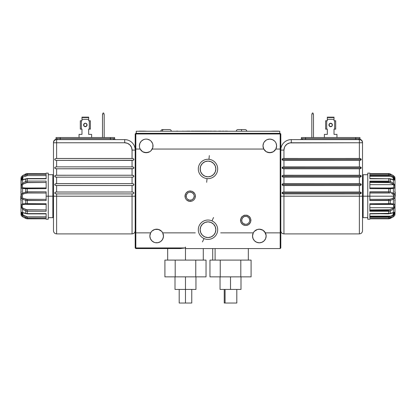<?xml version="1.0" encoding="UTF-8"?>
<svg xmlns="http://www.w3.org/2000/svg" width="416" height="416" viewBox="0 0 416 416"><rect width="100%" height="100%" fill="white"/><g stroke="black" fill="none" stroke-linecap="round" stroke-linejoin="round"><path stroke-width="0.62" d="M266.105 235.331L264.696 231.806L265.923 234.286L266.136 236.21A6.807 6.807 0 0 0 266.141 235.997A6.807 6.807 0 0 1 259.329 242.809A6.807 6.807 0 0 1 252.522 235.997L253.292 232.856L220.714 232.856L253.292 232.856L254.358 231.343L253.292 232.856A6.807 6.807 0 0 1 265.372 232.856L266.136 235.721A6.807 6.807 0 0 1 266.141 235.997L265.621 238.602L264.144 240.812L261.934 242.289L259.329 242.809L256.724 242.289L254.514 240.812L253.042 238.602L252.522 235.997A6.807 6.807 0 0 1 256.844 229.658L257.187 229.533M265.621 238.602L266.136 236.21L265.944 234.38M264.42 231.473L264.95 232.154M266.042 234.848L265.918 234.276L266.042 234.848M215.706 167.419L215.857 168.953A7.857 7.857 0 0 1 208 176.81A7.857 7.857 0 0 1 200.143 168.953L200.741 171.959L202.446 174.507L204.994 176.212L208 176.81L211.006 176.212L213.554 174.507L215.259 171.959L215.857 168.953L215.259 165.948L213.554 163.4L211.006 161.694L208 161.096L204.994 161.694L202.446 163.4L200.741 165.948L200.143 168.953A7.857 7.857 0 0 1 208 161.096A7.857 7.857 0 0 1 215.857 168.953L215.706 170.487M210.07 176.535L209.045 176.743L210.07 176.535M206.123 176.582L205.182 176.285L206.123 176.582M204.615 176.046L203.908 175.661M211.385 176.046L212.191 175.599M162.958 238.602L163.478 235.997L163.348 237.328L162.328 239.782L160.451 241.66L157.997 242.679L155.34 242.679L154.066 242.289L151.856 240.812L150.379 238.602L149.859 235.997L150.628 232.856A6.807 6.807 0 0 1 162.708 232.856L195.286 232.856L162.708 232.856L163.478 235.997A6.807 6.807 0 0 1 156.671 242.809A6.807 6.807 0 0 1 149.859 235.997L149.958 234.848L149.859 235.997A6.807 6.807 0 0 0 149.864 236.21L149.864 235.716A6.807 6.807 0 0 0 149.859 235.997L150.535 233.038L151.7 231.343L150.628 232.856L135.782 232.856L135.782 149.048L135.824 248.57L135.195 247.941L135.195 133.968L135.507 133.65L135.824 133.968L135.824 149.048L140.156 149.048A6.807 6.807 0 0 1 139.386 145.907L139.578 147.524L139.386 145.907A6.807 6.807 0 0 1 146.193 139.1A6.807 6.807 0 0 1 152.235 149.048A6.807 6.807 0 0 1 140.156 149.048L142.662 151.731L146.193 152.719L149.729 151.731L151.164 150.561L152.807 147.524L152.235 149.048L263.765 149.048A6.807 6.807 0 0 1 269.807 139.1A6.807 6.807 0 0 1 275.844 149.048A6.807 6.807 0 0 1 263.765 149.048L266.271 151.731L269.807 152.719L273.338 151.731L275.844 149.048L280.176 149.048L280.176 133.968L135.824 133.968L135.782 149.048M149.958 234.848L150.077 234.286L149.958 234.848M280.218 149.048L280.218 232.856L280.176 133.968L280.493 133.65L280.176 133.338L135.824 133.338L135.507 133.65L135.824 133.338L280.176 133.338L280.493 133.65L280.176 133.968L135.824 133.968L135.507 133.65L135.195 133.968L135.195 247.941L185.349 247.941L180.383 248.57L135.824 248.57L180.383 248.57L185.349 247.941L135.824 247.941L135.824 232.856L150.628 232.856A6.807 6.807 0 0 0 149.859 235.997L149.864 236.153M276.614 145.907L276.099 143.302L275.47 142.126L276.099 143.302L276.614 145.907L275.844 149.048L274.778 150.561M274.622 141.092L272.412 139.615L269.807 139.1L272.412 139.615L274.622 141.092L275.47 142.126M267.202 139.615L266.022 140.244L264.144 142.126L266.022 140.244L267.202 139.615L269.807 139.1M263.13 144.581L262.995 145.907L263.515 143.302L264.144 142.126M153.005 145.907L152.87 144.581L152.807 147.524M151.856 142.126L151.008 141.092L152.485 143.302L152.87 144.581M148.798 139.615L147.524 139.23L149.978 140.244L151.008 141.092M146.193 139.1L147.524 139.23M139.901 143.302L139.386 145.907L139.901 143.302L141.378 141.092L143.588 139.615L144.867 139.23M265.387 232.887L265.46 233.038A6.807 6.807 0 0 0 265.372 232.856L280.218 232.856L280.176 248.57L280.805 247.941L280.805 133.968L280.493 133.65L280.805 133.968L280.805 247.941L280.176 248.57L185.604 248.57L185.349 247.104L185.604 248.57L280.176 248.57L280.176 232.856L265.372 232.856L262.865 230.178L259.329 229.19L257.499 229.44L254.358 231.343M163.285 234.38L163.478 235.997A6.807 6.807 0 0 0 162.708 232.856L161.642 231.343L158.501 229.44L154.835 229.44L152.043 231M184.954 196.191L185.354 198.193L186.488 199.893L188.188 201.032L190.19 201.427L192.197 201.032L193.898 199.893L195.031 198.193L195.432 196.191L195.031 194.184L193.898 192.488L192.197 191.35L190.19 190.954L188.188 191.35L185.838 193.279L185.052 195.166L185.354 198.193L186.488 199.893L189.171 201.328L192.197 201.032L193.898 199.893L195.031 198.193L195.328 195.166L194.548 193.279L192.197 191.35L189.171 191.053L187.283 191.833L185.838 193.279L184.954 196.191M240.474 220.282L240.874 222.29L242.008 223.99L243.708 225.124L245.71 225.524L247.718 225.124L249.418 223.99L250.552 222.29L250.952 220.282L250.068 217.376L247.718 215.446L244.691 215.145L242.008 216.58L240.573 219.263L240.874 222.29L242.804 224.64L245.71 225.524L248.622 224.64L250.552 222.29L250.848 219.263L249.418 216.58L246.735 215.145L243.708 215.446L241.358 217.376L240.474 220.282M140.156 149.048L139.578 147.524M152.235 149.048L263.765 149.048L262.995 145.907M149.989 237.328L150.379 238.602M152.885 241.66L154.066 242.289M157.997 242.679L159.276 242.289M252.715 234.38L252.522 235.997M252.652 237.328L253.042 238.602M255.549 241.66L256.724 242.289M266.136 236.2L266.136 235.716M155.938 229.226L154.341 229.601M158.813 229.533L159.843 229.975L157.03 229.2L154.856 229.434L158.501 229.44M149.864 235.721L149.859 235.997M158.48 229.434L158.111 229.341M151.102 232.076L151.304 231.806M149.895 235.331L149.958 234.842M153.842 229.804L154.856 229.434M271.643 152.464L267.972 152.464M148.028 152.464L144.357 152.464M257.499 229.44L260.062 229.226L263.099 230.329A6.807 6.807 0 0 0 262.163 229.804L262.636 230.048M260.062 229.226L261.206 229.455M264.191 231.234L263.099 230.329M200.294 170.487L200.294 167.419M201.469 164.59L202.446 163.4M213.554 163.4L214.531 164.59M214.531 173.321L213.554 174.507M202.446 174.507L201.469 173.321M256.235 229.934L256.615 229.752L256.235 229.934M264.191 231.228L264.898 232.076M258.965 229.2L257.525 229.434M257.878 229.346L256.844 229.658M266.042 234.842L265.923 234.286L266.042 234.842M265.372 232.856A6.807 6.807 0 0 1 266.141 235.997M200.429 231.806A7.857 7.857 0 0 1 200.143 229.715A7.857 7.857 0 0 0 200.429 231.806L200.626 232.43L200.429 231.806M200.871 233.017L200.626 232.43L200.871 233.017M201.417 234.005L201.141 233.542L201.417 234.005M201.921 234.686L202.145 234.952M200.174 230.381L200.143 229.715L200.174 230.381M200.663 232.528L200.247 230.979M200.346 231.483L200.606 232.372M215.332 226.892L215.857 229.715A7.857 7.857 0 0 1 208 237.567A7.857 7.857 0 0 1 200.143 229.715L200.741 232.721L202.446 235.269L204.994 236.969L208 237.567L211.006 236.969L213.554 235.269L215.259 232.721L215.857 229.715L215.259 226.704L213.554 224.156L211.006 222.456L208 221.858L204.994 222.456L202.446 224.156L200.741 226.704L200.143 229.715A7.857 7.857 0 0 1 208 221.858A7.857 7.857 0 0 1 215.857 229.715L215.831 229.05M215.374 232.43L215.571 231.806L215.374 232.43M214.859 233.542L215.129 233.017L214.859 233.542M214.313 234.39L214.583 234.005L214.313 234.39M213.855 234.952L214.079 234.686M215.753 230.984L215.654 231.483M215.826 229.044L215.389 227.048M214.895 225.945L215.202 226.569L214.895 225.945M214.172 224.853L214.547 225.368L214.172 224.853M213.408 224.016L213.782 224.396L213.408 224.016M212.716 223.428L213.07 223.709M200.174 229.05L200.143 229.715L200.174 229.05M200.346 227.947L200.444 227.552M201.105 225.945L200.798 226.569L201.105 225.945M201.828 224.853L201.453 225.368L201.828 224.853M202.592 224.016L203.284 223.428M194.236 196.191L193.929 197.74L193.05 199.051L191.74 199.924L190.19 200.236L188.646 199.924L187.33 199.051L186.456 197.74L186.15 196.191L186.456 194.641L187.33 193.331L188.646 192.457L190.19 192.145L191.74 192.457L193.05 193.331L193.929 194.641L194.236 196.191L193.929 194.641L192.436 192.826L190.19 192.145L188.646 192.457L187.33 193.331L186.228 195.4L186.456 197.74L187.33 199.051L189.405 200.158L191.74 199.924L193.554 198.437L194.236 196.191M249.756 220.282L249.449 221.832L248.57 223.142L247.26 224.021L245.71 224.328L244.166 224.021L242.856 223.142L241.977 221.832L241.67 220.282L242.351 218.036L244.166 216.549L246.501 216.32L248.57 217.428L249.449 218.738L249.756 220.282L249.075 218.036L247.957 216.923L246.501 216.32L244.925 216.32L243.464 216.923L241.977 218.738L241.748 221.073L242.351 222.529L243.464 223.647L245.71 224.328L247.26 224.021L248.57 223.142L249.449 221.832L249.756 220.282M20.8 196.165L20.8 200.117L20.8 196.165M395.2 196.217L395.2 192.26L395.2 196.217M83.6 124.956L84.11 123.734L85.332 123.23L86.554 123.734L87.058 124.956A1.726 1.726 0 0 1 85.332 126.682A1.726 1.726 0 0 1 83.6 124.956A1.726 1.726 0 0 0 86.554 126.178L84.666 126.552L83.6 124.956L84.666 123.36L85.992 123.36L86.928 124.296L86.554 126.178L86.928 124.296L85.992 123.36L84.666 123.36L83.6 124.956L84.666 126.552L86.554 126.178L86.928 124.296L85.992 123.36L84.666 123.36L83.6 124.956L84.666 126.552L86.554 126.178L84.666 126.552L83.6 124.956A1.726 1.726 0 0 1 85.332 123.23A1.726 1.726 0 0 1 87.058 124.956L86.554 126.178M56.545 139.62L56.628 139.62C54.72 139.807 53.669 140.858 53.482 142.766A3.141 3.141 0 0 1 56.628 139.62L124.717 139.62A10.478 10.478 0 0 1 135.195 150.098A10.478 10.478 0 0 0 124.717 139.62L124.717 142.766L56.628 142.766L124.717 142.766L124.717 139.62L56.628 139.62L56.628 142.766L53.482 142.766L53.482 142.428L53.482 142.766L56.628 142.766L56.628 158.48L56.02 158.512L56.628 158.48L56.628 139.62L55.396 139.537A3.141 3.141 0 0 0 53.482 142.428A3.141 3.141 0 0 1 55.396 139.537L55.708 139.568L55.396 139.537A1.045 1.045 0 0 0 56.035 138.611L60.221 138.611L60.221 139.62L60.221 138.611L114.629 138.611A1.045 1.045 0 0 0 115.674 139.62A1.045 1.045 0 0 1 114.629 138.611L114.587 137.524L56.072 137.524L56.035 138.611A1.045 1.045 0 0 1 55.396 139.537L56.545 139.62A1.045 0.738 90 0 0 57.257 138.627A1.045 0.738 -90 0 1 56.545 139.62L55.708 139.568M54.959 167.284L56.628 166.863L132.054 166.863L133.24 167.003L133.879 167.523L133.879 168.121L133.234 168.641L56.628 168.782L55.442 168.641L54.798 168.121L54.959 167.284L56.628 166.863L56.628 160.404L55.442 160.264L54.74 159.442L54.959 158.902L56.02 158.512L132.662 158.512L132.054 158.48L132.054 150.098L135.195 150.098L132.054 150.098L131.492 147.29L129.901 144.914L127.525 143.322L124.717 142.766A7.332 7.332 0 0 1 132.054 150.098L132.054 158.48L133.718 158.902L133.879 159.739L133.234 160.264L56.628 160.404L56.628 166.863L56.014 166.889M132.662 175.271L132.054 175.245L132.054 168.782L56.628 168.782L56.628 175.245L56.02 175.271L132.054 175.245L133.718 175.666L133.879 176.504L133.234 177.024L132.054 177.164L56.628 177.164L55.442 177.024L54.74 176.202L55.442 175.38L56.628 175.245L132.054 175.245L133.24 175.38L133.936 176.202L133.234 177.024L132.054 177.164L56.628 177.164L56.628 183.622L56.02 183.654L132.054 183.622L132.054 177.164L132.054 183.622L133.24 183.763L133.936 184.584L133.718 185.125L132.657 185.515L56.02 185.515L54.959 185.125L54.798 184.288L54.803 184.881L54.959 184.044L56.628 183.622L132.054 183.622M132.662 192.031L132.054 192.005L132.054 185.546L56.628 185.546L56.628 192.005L56.02 192.031L132.054 192.005L133.24 192.145L133.936 192.967L133.234 193.783L132.054 193.924L56.628 193.924L55.442 193.783L54.74 192.962L55.442 192.145L56.628 192.005L132.054 192.005L133.24 192.145L133.936 192.967L133.234 193.783L132.054 193.924L56.628 193.924L56.628 196.191L132.054 196.191L132.054 193.924L132.054 196.191L135.195 196.191L132.054 196.191L132.054 233.901L132.054 196.191L56.628 196.191L56.628 233.901L56.628 196.191L53.482 196.191L53.482 230.76C53.674 232.669 54.72 233.714 56.628 233.901L132.054 233.901L132.054 196.191M114.14 139.62A1.045 0.738 90 0 1 113.402 138.627A1.045 0.738 -90 0 0 114.14 139.62M102.97 113.199L102.508 115.112L102.508 137.524L102.508 115.112A4.191 4.191 0 0 1 102.903 113.339L102.97 113.199A0.421 0.421 0 0 1 103.73 113.199L103.73 113.199M103.792 113.339A4.191 4.191 0 0 1 104.187 115.112L104.187 137.524L104.187 115.112L103.792 113.339M103.121 113.022L103.574 113.022M88.681 134.384L88.681 129.147L88.681 134.384L91.614 134.384L88.681 134.384L88.681 129.147L90.36 129.147L90.36 120.765L88.681 120.765L89.31 120.765L89.31 129.147L89.31 120.765L90.36 120.765L90.36 129.147M91.614 137.524L91.614 134.384L91.614 137.524M113.469 138.627L114.629 138.611L114.587 137.524L110.401 137.524L110.438 139.62L110.401 137.524L60.258 137.524L60.221 138.611L60.258 137.524L56.072 137.524L56.035 138.611L113.402 138.627M56.628 166.863L132.054 166.863L132.054 160.404L56.628 160.404L55.442 160.264L54.74 159.442L54.959 159.983M24.471 176.649L27.3 175.599L27.3 173.56L46.15 173.56L46.15 173.144L46.15 173.56L27.3 173.56L27.3 174.413L46.15 174.413L46.15 178.766L27.3 178.766L27.3 181.106L46.15 181.106L46.15 188.646L27.3 188.646L27.3 191.838L46.15 191.838L46.15 196.191L53.482 196.191L53.482 142.766L53.482 196.191L56.628 196.191L56.628 193.924L54.959 193.502M54.798 168.121L54.74 167.82L54.798 168.121M56.628 175.245L56.628 168.782L54.959 168.36M54.959 175.666L56.02 175.271M54.798 176.498L54.74 176.202L54.798 176.498M56.628 183.622L56.628 177.164L54.959 176.743M54.798 184.288L56.02 183.654M54.959 185.125L56.628 185.546L56.628 192.005M54.798 192.665L56.02 192.031M56.628 158.48L132.054 158.48M54.959 158.902L56.02 158.512M132.662 183.654L133.718 184.044L133.936 184.584L133.234 185.406L132.054 185.546L132.054 192.005M132.662 166.889L133.718 167.284L133.936 167.825L133.234 168.641L132.054 168.782L132.054 175.245M132.662 158.512L133.718 158.902L133.936 159.442L133.234 160.264L132.054 160.404L132.054 166.863M56.628 196.191L56.628 233.901M133.879 193.263L133.718 192.426M132.657 193.898L132.054 193.924M56.014 193.898L56.628 193.924M133.879 184.881L133.718 184.044M132.657 185.515L132.054 185.546M56.014 185.515L56.628 185.546M133.879 176.498L133.718 175.666M132.054 177.164L132.657 177.133M56.02 177.133L56.628 177.164M133.718 168.36L133.718 167.284M132.054 168.782L132.657 168.756M56.02 168.756L56.628 168.782M133.718 159.983L133.718 158.902M132.054 160.404L132.657 160.373M56.02 160.373L56.628 160.404M54.798 175.906L54.74 176.202L54.798 175.906M54.798 167.523L54.74 167.825L54.798 167.523M54.798 159.146L54.74 159.442L54.798 159.146M133.879 168.121L133.936 167.825L133.879 168.121M133.879 159.739L133.936 159.442L133.879 159.739M79.045 134.384L79.045 137.524L79.045 134.384L81.978 134.384L79.045 134.384M81.978 134.384L81.978 129.147L81.978 134.384L81.978 129.147L81.349 129.147L81.349 120.765L80.304 120.765L80.304 129.147L81.349 129.147L81.349 120.765L80.304 120.765L80.304 129.147M81.978 120.765L81.349 120.765L81.978 120.765L81.978 119.304L81.978 120.765M81.978 117.39L88.681 117.146L88.681 117.53L81.978 117.53L81.978 119.304L88.681 119.304L88.681 117.53L81.978 117.53L81.978 119.304L88.681 119.304L88.681 120.765L88.681 117.39L81.978 117.39M328.942 124.956A1.726 1.726 0 0 0 331.89 126.178L332.4 124.956A1.726 1.726 0 0 1 330.668 126.682A1.726 1.726 0 0 1 328.942 124.956L330.008 126.552L331.89 126.178L330.008 126.552L328.942 124.956A1.726 1.726 0 0 1 330.668 123.23A1.726 1.726 0 0 1 332.4 124.956L331.334 123.36L330.008 123.36L329.072 124.296L328.942 124.956L329.446 123.734L331.334 123.36L332.4 124.956L331.89 126.178L330.008 126.552L329.072 125.616L329.446 123.734L331.334 123.36L332.4 124.956L331.89 126.178L332.4 124.956L331.334 123.36L329.446 123.734L329.072 125.616L330.008 126.552L331.89 126.178M359.965 138.611A1.045 1.045 0 0 0 360.604 139.537L359.455 139.62A1.045 0.738 90 0 1 358.743 138.627L359.965 138.611L359.928 137.524L355.742 137.524L355.779 139.62L355.779 138.611L358.743 138.627A1.045 0.738 -90 0 0 359.455 139.62L360.604 139.537A1.045 1.045 0 0 1 359.965 138.611L355.779 138.611L355.742 137.524L301.413 137.524L301.371 138.611L305.562 138.611L305.562 139.62L305.562 138.611L355.779 138.611L305.562 138.611L305.599 137.524L305.562 138.611L302.598 138.627A1.045 0.738 -90 0 1 301.86 139.62A1.045 0.738 90 0 0 302.598 138.627L301.371 138.611A1.045 1.045 0 0 1 300.326 139.62A1.045 1.045 0 0 0 301.371 138.611L301.413 137.524L359.928 137.524L359.965 138.611M359.372 196.191L359.372 193.924L359.372 196.191L283.946 196.191L283.946 233.901L283.946 196.191L359.372 196.191L359.372 233.901L359.372 196.191L362.518 196.191L359.372 196.191L359.372 233.901C361.28 233.714 362.326 232.669 362.518 230.76L362.518 142.766L291.283 142.766L291.283 139.62A10.478 10.478 0 0 0 280.805 150.098A10.478 10.478 0 0 1 291.283 139.62L291.283 142.766A7.332 7.332 0 0 0 283.946 150.098L280.805 150.098L283.946 150.098L283.946 158.48L359.98 158.512L359.372 158.48L359.372 142.766L289.853 142.906L287.206 143.998L285.184 146.021L284.508 147.29L283.946 150.098L283.946 158.48L283.338 158.512L359.372 158.48L360.558 158.621L361.26 159.442L282.064 159.442L282.76 158.621L283.889 158.48M359.986 160.373L361.202 159.739L360.558 160.264L359.372 160.404L283.343 160.373L283.946 160.404L283.946 166.863L283.338 166.889L359.372 166.863L360.558 167.003L361.26 167.825L282.064 167.825L282.76 167.003L283.889 166.863M359.986 168.756L361.202 168.121L360.558 168.641L359.372 168.782L283.946 168.782L283.946 175.245L359.98 175.271L359.372 175.245L359.372 168.782L283.343 168.756L283.946 168.782L283.946 175.245L283.338 175.271L359.372 175.245L360.558 175.38L361.26 176.202L282.064 176.202L282.76 175.38L283.889 175.245M359.434 177.164L360.558 177.024L361.26 176.202L360.558 177.024L359.372 177.164L283.946 177.164L283.946 183.622L359.98 183.654L359.372 183.622L359.372 177.164L283.343 177.133L283.946 177.164L283.946 183.622L283.338 183.654L359.372 183.622L360.558 183.763L361.26 184.584L282.064 184.584L282.76 183.763L283.889 183.622M359.434 185.541L360.558 185.406L361.202 184.881L360.558 185.406L359.372 185.546L283.946 185.546L283.946 192.005L359.98 192.031L359.372 192.005L359.372 185.546L283.343 185.515L283.946 185.546L283.946 192.005L283.338 192.031L359.372 192.005L360.558 192.145L361.26 192.967L282.064 192.967L282.76 192.145L283.889 192.005M362.518 196.191L363.142 196.191L363.142 174.715L363.142 196.191L362.518 196.191L362.518 142.766C362.331 140.858 361.28 139.807 359.372 139.62L359.372 142.766L359.414 139.62M313.097 113.339A4.191 4.191 0 0 1 313.492 115.112L313.492 137.524L313.492 115.112L313.097 113.339M312.27 113.199L312.27 113.199A0.421 0.421 0 0 1 313.03 113.199L313.03 113.199M311.813 115.112A4.191 4.191 0 0 1 312.208 113.339L311.813 115.112L311.813 137.524L311.813 115.112M312.426 113.022L312.879 113.022M282.766 168.641L282.121 168.121L283.343 168.756L282.766 168.641M283.338 166.889L282.282 167.284L282.121 168.121M359.98 166.889L361.197 167.523M361.202 168.121L361.26 167.82L361.197 168.121L361.26 167.82L361.197 168.121L361.26 167.82L282.064 167.825L282.121 167.523M359.372 175.245L359.434 168.782M282.766 177.024L282.064 176.202L282.282 176.743L282.064 176.202L282.282 176.743L283.343 177.133L282.766 177.024M282.121 175.906L282.121 176.504M282.282 175.666L283.338 175.271M359.98 175.271L361.041 175.661M282.064 176.202L361.26 176.202L361.197 175.906L361.202 176.498M359.98 177.133L359.372 177.164L359.372 183.622M282.76 185.406L282.121 184.881M282.064 184.584L282.282 184.044L282.064 184.584L361.26 184.584L361.041 184.044L359.98 183.654M282.282 184.044L283.338 183.654M361.202 184.881L361.197 184.283M282.76 193.783L282.064 192.967L282.121 193.263L282.064 192.967L282.121 193.263L282.064 192.967L361.26 192.967L361.041 192.426L359.98 192.031M282.121 192.665L282.064 192.967L282.121 192.665M282.282 192.426L283.338 192.031M361.202 193.263L361.197 192.665M359.98 193.898L361.041 193.502L359.434 193.924M359.372 158.48L359.372 142.766L362.518 142.714M362.518 142.662L362.518 142.428A3.141 3.141 0 0 0 360.604 139.537L291.283 139.62L359.372 139.62A3.141 3.141 0 0 1 362.518 142.766L362.518 142.428A3.141 3.141 0 0 0 360.604 139.537A3.141 3.141 0 0 1 362.518 142.428M359.372 192.005L359.372 185.546L359.98 185.515M359.98 158.512L361.197 159.146M361.202 159.739L361.26 159.442L361.202 159.739M282.766 160.264L282.121 159.739L283.343 160.373L282.766 160.264M361.26 159.442L282.064 159.442L282.282 158.902L282.121 159.739M282.282 158.902L283.338 158.512M359.372 166.863L283.946 166.863L283.946 160.404L359.372 160.404L359.372 166.863L359.434 160.404M283.946 196.191L283.946 193.924L359.372 193.924L283.343 193.898L283.946 193.924L283.946 196.191L280.805 196.191L283.946 196.191L283.946 233.901C282.043 233.714 280.992 232.669 280.805 230.76M283.946 193.924L282.282 193.502M283.946 185.546L282.282 185.12M283.946 168.782L283.343 168.756M283.946 177.164L283.343 177.133M283.343 185.515L282.766 185.406M283.343 193.898L282.766 193.783M283.946 160.404L283.343 160.373M335.696 129.147L335.696 120.765L334.651 120.765L334.651 129.147L335.696 129.147L335.696 120.765L334.651 120.765L334.651 129.147L334.022 129.147L334.022 134.384L334.022 129.147L334.022 134.384L336.955 134.384L334.022 134.384M324.386 134.384L324.386 137.524L324.386 134.384L327.319 134.384L324.386 134.384M327.319 134.384L327.319 129.147L327.319 134.384L327.319 129.147L326.69 129.147L326.69 120.765L325.64 120.765L325.64 129.147L326.69 129.147L326.69 120.765L325.64 120.765L325.64 129.147M327.319 120.765L326.69 120.765L327.319 120.765L327.319 119.304L334.022 119.304L334.022 117.53L327.319 117.53L327.319 120.765M334.022 117.39L327.319 117.146L334.022 117.39L327.319 117.53L327.319 119.304L334.022 119.304L334.022 117.166L327.319 117.146L327.319 117.53L334.022 117.39M334.022 120.765L334.022 119.304L334.022 120.765L334.651 120.765L334.022 120.765M336.955 134.384L336.955 137.524L336.955 134.384M390.239 173.93L388.7 173.54L390.27 173.961L388.7 173.56L369.85 173.54L388.7 173.56L388.7 175.599L369.85 175.599L388.7 175.599L369.85 175.406L388.7 175.406L388.7 173.56L369.85 173.56L369.85 173.144L367.754 173.144L367.754 196.191L369.85 196.191L369.85 191.838L388.7 191.838L388.7 188.646L369.85 188.646L369.85 181.106L388.7 181.106L388.7 178.766L369.85 178.766L369.85 174.413L388.7 174.413L390.27 174.829L389.75 175.817L390.66 176.233L369.85 176.233L390.66 176.233L392.896 177.356L393.51 179.582L393.869 179.135L393.702 178.261L392.896 177.356L393.422 176.862L394.592 178.36L394.04 177.424M394.727 180.196L393.422 179.847L393.422 183.31L394.592 184.839L394.878 186.722L394.592 188.011L393.422 188.474L393.422 193.211L394.592 194.36L394.992 196.191L394.992 178.105L394.992 196.191L394.992 178.105L394.592 176.66M393.422 176.868L394.592 178.36L394.815 180.138M393.11 175.432L393.364 175.557A1.045 0.489 116.5 0 1 393.422 175.599A1.045 0.489 -63.5 0 0 393.359 175.557L394.862 177.216L393.422 175.599L393.422 176.862L392.896 177.356L391.529 176.649M393.692 212.82L393.702 214.115L392.896 215.025L393.422 215.514L390.27 217.552L388.7 217.968L369.85 217.968L388.7 217.968L388.7 216.975L369.85 216.975L388.7 216.975L388.7 217.968L390.27 217.552L389.75 216.564L369.85 216.778L388.7 216.975L389.75 216.564L390.27 217.552L393.422 215.514L394.586 212.191L393.422 212.534L393.422 209.071C395.439 206.331 395.439 204.61 393.422 203.908L393.422 199.17C394.488 198.635 394.971 197.642 394.878 196.191C394.976 194.745 394.493 193.752 393.422 193.211L393.422 188.474C395.439 187.767 395.439 186.046 393.422 183.31L390.27 181.418L388.7 181.106L369.85 181.106L369.85 184.668L393.51 184.668L369.85 184.668L369.85 188.646L390.27 188.734A1.045 0.53 -85.8 0 0 389.828 187.99A1.045 0.53 -85.8 0 0 389.75 187.996A1.045 0.53 94.2 0 1 389.828 187.99A1.045 0.53 94.2 0 1 390.27 188.734L393.422 188.474A1.045 0.603 -104.5 0 0 392.896 187.824L390.577 188.022M390.66 216.148L369.85 216.148L390.66 216.148L389.75 216.564L392.896 215.025L390.66 216.148M369.85 211.276L388.7 211.276L388.7 210.59L369.85 210.59L388.7 210.59L388.7 211.276L390.27 210.964A1.045 0.322 -115.2 0 0 389.75 209.737L369.85 209.908L388.7 209.908L388.7 210.59L388.7 209.908L389.75 209.737A1.045 0.322 64.8 0 1 390.27 210.964L393.422 209.071L392.896 208.317L389.75 209.737L392.896 208.317L393.422 209.071L390.27 210.964L390.27 213.33L393.422 212.534L390.27 213.33L390.27 210.964L388.7 211.276L388.7 213.611L390.27 213.33L369.85 213.611L388.7 213.871L388.7 211.276L369.85 211.276L369.85 207.714L393.51 207.714L369.85 207.714L369.85 203.736L393.422 203.908L390.27 203.648L390.27 200.413A1.045 0.489 -102.9 0 0 389.75 199.28L369.85 199.358L388.7 199.358L388.7 200.346L369.85 200.346L388.7 200.543L388.7 199.358L389.75 199.28A1.045 0.489 77.1 0 1 390.27 200.413L393.422 199.17A1.045 0.416 -120.4 0 0 392.896 198.364L389.75 199.28L392.896 198.364A1.045 0.416 59.6 0 1 393.422 199.17L390.27 200.413L390.27 203.648L369.85 203.736L369.85 211.276M393.635 204.942L393.682 207.345L392.896 208.317L393.51 207.714C394.228 206.107 394.02 205.052 392.896 204.558A1.045 0.603 -75.5 0 0 393.422 203.908A1.045 0.603 104.5 0 1 392.896 204.558L390.66 204.36L392.896 204.558M390.577 204.36L389.891 204.381M393.39 187.652L392.896 187.824A1.045 0.603 75.5 0 1 393.422 188.474L388.7 188.646L388.7 187.938L388.7 193.024L369.85 193.024L388.7 193.024L388.7 192.036L369.85 192.036L388.7 191.838L390.27 191.968L393.422 193.211L390.27 191.968L390.27 188.734L390.27 191.968L369.85 191.838L369.85 196.191L393.869 196.191L367.754 196.191L367.754 219.237L369.85 219.237L369.85 218.821L388.7 218.821L393.422 216.783L393.422 215.514L392.896 215.025L393.51 212.8L393.042 212.862A1.045 0.629 -97.9 0 0 393.422 212.534A1.045 0.629 82.1 0 1 393.042 212.857A1.045 0.629 82.1 0 1 392.896 212.852A1.045 0.629 -97.9 0 0 393.042 212.857L393.51 212.8M369.85 200.543L390.27 200.413L388.7 200.543L388.7 204.438L388.7 200.543L369.85 200.543L369.85 196.191L369.85 200.543M393.702 194.901L393.702 197.486L392.896 198.364L393.869 196.191L392.896 194.017L393.702 194.901M391.342 193.461L392.896 194.017A1.045 0.416 -59.6 0 0 393.422 193.211A1.045 0.416 120.4 0 1 392.896 194.017L391.342 193.461M389.381 193.055L389.75 193.102A1.045 0.489 -77.1 0 0 390.27 191.968A1.045 0.489 102.9 0 1 389.75 193.102L389.381 193.055M393.51 184.668L392.896 184.064L393.422 183.31L392.896 184.064L389.75 182.645A1.045 0.322 -64.8 0 0 390.27 181.418A1.045 0.322 115.2 0 1 389.75 182.645L369.85 182.473L388.7 182.473L388.7 181.792L369.85 181.792L388.7 181.792L388.7 181.106L388.7 182.473L391.342 183.279L393.51 184.668C394.228 186.28 394.02 187.33 392.896 187.824L389.891 188.001M394.586 180.19L393.422 176.862L390.27 174.829L389.75 175.817L388.7 175.599L392.896 177.356M392.896 179.53A1.045 0.629 97.9 0 1 393.042 179.52A1.045 0.629 97.9 0 1 393.422 179.847A1.045 0.629 -82.1 0 0 393.042 179.52A1.045 0.629 -82.1 0 0 392.896 179.53M393.042 179.52L390.099 178.755A1.045 0.426 109.6 0 1 390.27 179.052L393.422 179.847L390.27 179.052A1.045 0.426 -70.4 0 0 390.099 178.755L388.7 178.766L390.27 179.052L390.27 181.418L393.422 183.31L393.422 179.847M392.902 176.498L390.27 174.829L390.27 173.961L390.27 174.829L388.7 174.413L369.85 174.413L369.85 178.766L388.7 178.766L369.85 178.511M389.516 181.184L390.27 181.418L390.27 179.052L388.7 178.511M393.843 186.815L393.682 187.366M393.635 184.917L393.858 186.628M369.85 204.438L388.7 204.422M389.75 204.386A1.045 0.53 -94.2 0 0 389.828 204.391A1.045 0.53 -94.2 0 0 390.27 203.648A1.045 0.53 85.8 0 1 389.828 204.391A1.045 0.53 85.8 0 1 389.75 204.386M369.85 217.968L369.85 213.611L369.85 217.968M369.85 213.871L390.099 213.626A1.045 0.426 -109.6 0 0 390.27 213.33A1.045 0.426 70.4 0 1 390.099 213.626L393.042 212.862M390.27 217.552L390.27 218.421L390.27 217.552M388.7 217.968L388.7 218.821L369.85 218.842L388.7 218.842L390.27 218.421L388.7 218.821L388.7 217.968M390.213 218.452L389.501 218.738M390.27 218.421L393.364 216.824A1.045 0.489 -116.5 0 0 393.422 216.783L390.27 218.421M394.779 215.384L393.364 216.824L394.831 215.244M394.867 212.399L394.592 214.022L393.422 215.514L393.422 216.783C395.439 214.755 395.439 214.755 393.422 216.783A1.045 0.489 63.5 0 1 393.359 216.824L392.61 217.204M393.869 213.247L393.702 212.826M392.886 215.03L391.529 215.732M369.85 173.56L369.85 173.144M393.422 175.599C395.439 177.627 395.439 177.627 393.422 175.599L390.27 173.961L393.422 175.599L393.422 176.862M393.364 175.557L390.213 173.93M394.878 215.119L394.992 196.191L394.992 214.276L394.992 196.191L394.592 198.026L393.422 199.17L393.422 203.908L394.592 204.37L394.878 205.65L394.592 207.548L393.422 209.071L393.422 212.534L394.815 212.238L394.592 214.027M393.422 216.783L394.815 215.285M394.389 214.448L394.581 214.048M388.7 178.766L388.7 181.106L390.27 181.418M369.85 219.237L369.85 218.821M363.142 196.191L367.754 196.191L363.142 196.191L363.142 217.667L363.142 196.191M46.15 219.237L46.15 218.821L27.3 218.821L25.73 218.421L27.3 218.842L46.15 218.821L46.15 219.237L48.246 219.237L48.246 173.144L46.15 173.144M21.226 176.998L21.008 196.191L21.008 178.105L21.008 196.191L21.408 194.355L22.578 193.211L22.578 188.474L21.408 188.011L21.122 186.732L21.408 184.834L22.578 183.31L22.578 179.847L21.273 180.196L21.122 179.8L21.408 178.355L22.578 176.862L22.578 175.599L21.185 177.096M21.611 177.934L21.419 178.334M25.761 218.452L27.3 218.821L27.3 216.778L46.15 216.778L27.3 216.778L24.211 215.602M27.3 218.821L27.3 217.968L46.15 217.968L46.15 213.611L27.3 213.611L46.15 213.611L46.15 217.968L27.3 217.968L25.73 217.552L25.73 218.421L22.578 216.783A1.045 0.489 116.5 0 0 22.641 216.824A1.045 0.489 -63.5 0 1 22.578 216.783L25.73 218.421L25.73 217.552L27.3 217.968L27.3 216.778L23.104 215.025L22.298 214.115L22.334 212.815M25.423 188.022L23.104 187.824L22.298 187.33L22.298 185.094L23.104 184.064L27.3 182.473L27.3 181.106L25.73 181.418L25.73 179.052L21.408 180.19M21.138 180.003L21.408 178.355M22.131 179.135L22.48 179.582L22.131 179.135L22.298 178.261L23.104 177.356L22.578 176.862L21.414 180.19M24.783 176.498L27.3 175.599L46.15 175.599L27.3 175.599L27.3 174.413L25.73 174.829L26.25 175.817L25.73 174.829L22.578 176.862L23.104 177.356L22.49 179.582L22.958 179.52A1.045 0.629 82.1 0 0 22.578 179.847L22.578 183.31C20.561 186.051 20.561 187.772 22.578 188.474L22.578 193.211C21.512 193.747 21.029 194.74 21.122 196.191C21.024 197.631 21.507 198.63 22.578 199.17L22.578 203.908C20.561 204.61 20.561 206.331 22.578 209.071L22.578 212.534A1.045 0.629 97.9 0 0 22.958 212.857A1.045 0.629 -82.1 0 1 22.578 212.534L25.73 213.33A1.045 0.426 109.6 0 0 25.901 213.626A1.045 0.426 -70.4 0 1 25.73 213.33L22.578 212.534L22.578 209.071L25.73 210.964L22.578 209.071L23.104 208.317L22.298 207.282L22.131 206.04L22.298 205.046L23.104 204.558L25.423 204.36M26.484 211.198L25.73 210.964L25.73 213.33L25.73 210.964L27.3 211.276L25.73 210.964A1.045 0.322 -64.8 0 1 26.25 209.737L23.104 208.317L22.578 209.071L21.408 207.542L21.273 204.604L22.578 203.908A1.045 0.603 75.5 0 0 23.104 204.558A1.045 0.603 -104.5 0 1 22.578 203.908L25.73 203.648A1.045 0.53 94.2 0 0 26.172 204.391A1.045 0.53 94.2 0 0 26.25 204.386A1.045 0.53 -85.8 0 1 26.172 204.391A1.045 0.53 -85.8 0 1 25.73 203.648L22.578 203.908L22.578 199.17L25.73 200.413L22.578 199.17A1.045 0.416 -59.6 0 1 23.104 198.364L22.298 197.48L22.298 194.896L23.104 194.017L24.658 193.461L27.3 193.024L46.15 193.024L27.3 193.024L27.3 191.838L25.73 191.968A1.045 0.489 77.1 0 0 26.25 193.102L27.3 193.024L27.3 188.646L22.578 188.474L25.73 188.734L25.73 191.968L22.578 193.211A1.045 0.416 59.6 0 0 23.104 194.017A1.045 0.416 -120.4 0 1 22.578 193.211L25.73 191.968L25.73 188.734L46.15 188.646L46.15 181.106L27.3 181.106L27.3 182.473L46.15 182.473L26.25 182.645A1.045 0.322 -115.2 0 1 25.73 181.418A1.045 0.322 64.8 0 0 26.25 182.645L23.104 184.064L22.578 183.31L23.104 184.064C21.715 185.827 21.715 187.08 23.104 187.824A1.045 0.603 104.5 0 0 22.578 188.474A1.045 0.603 -75.5 0 1 23.104 187.824L26.109 188.001M23.634 209.81L24.123 210.111M21.414 212.191L22.578 215.514L23.104 215.025L22.578 215.514L25.73 217.552L26.25 216.564L25.73 217.552L22.578 215.514L21.408 214.022L21.96 214.958M22.49 212.8L22.958 212.862A1.045 0.629 97.9 0 0 23.104 212.852A1.045 0.629 -82.1 0 1 22.958 212.857L22.49 212.8L23.104 215.025L24.778 215.883M23.436 217.23L25.787 218.452M21.414 215.727L22.578 216.783L22.578 215.514L22.578 216.783M27.3 213.611L27.3 211.276L27.3 213.611L25.73 213.33L27.3 213.871L46.15 213.892M25.386 204.36L23.104 204.558C21.715 205.296 21.715 206.549 23.104 208.317L27.3 209.908L27.3 211.276L27.3 209.908L46.15 209.908L26.25 209.737A1.045 0.322 115.2 0 0 25.73 210.964M53.482 196.191L52.858 196.191L52.858 174.715L52.858 196.191L46.15 196.191L46.15 191.838L25.73 191.968A1.045 0.489 -102.9 0 0 26.25 193.102L23.104 194.017C21.715 195.463 21.715 196.914 23.104 198.364L26.25 199.28A1.045 0.489 102.9 0 0 25.73 200.413A1.045 0.489 -77.1 0 1 26.25 199.28L46.15 199.358L27.3 199.358L27.3 203.736L46.15 203.736L25.73 203.648L25.73 200.413L25.73 203.648L27.3 203.736L27.3 204.438L27.3 200.543L25.73 200.413L46.15 200.543L27.3 200.543L27.3 199.358L23.104 198.364A1.045 0.416 120.4 0 0 22.578 199.17L21.408 198.021L21.008 196.191L21.008 214.276L21.408 215.727M46.15 203.736L46.15 211.276L27.3 211.276L46.15 211.276L46.15 203.736M46.15 204.438L26.109 204.381M46.15 196.191L46.15 200.543L46.15 196.191M27.3 187.959L27.3 188.646L27.3 187.959M26.25 187.996A1.045 0.53 85.8 0 0 26.172 187.99A1.045 0.53 85.8 0 0 25.73 188.734A1.045 0.53 -94.2 0 1 26.172 187.99A1.045 0.53 -94.2 0 1 26.25 187.996M25.73 181.418L22.578 183.31L25.73 181.418L27.3 181.106L27.3 178.766L25.73 179.052L25.73 181.418M46.15 178.511L27.3 178.511L22.958 179.52A1.045 0.629 -97.9 0 1 23.104 179.53A1.045 0.629 82.1 0 0 22.958 179.52A1.045 0.629 -97.9 0 0 22.578 179.847L25.73 179.052A1.045 0.426 -109.6 0 1 25.901 178.755A1.045 0.426 70.4 0 0 25.73 179.052L27.3 178.511L46.15 178.766L46.15 174.413L27.3 174.413L25.73 174.829L25.73 173.961L22.578 175.599L22.578 176.862L25.73 174.829L25.73 173.961L27.3 173.56L25.75 173.935L22.578 175.599C20.561 177.627 20.561 177.627 22.578 175.599A1.045 0.489 -116.5 0 1 22.641 175.557A1.045 0.489 63.5 0 0 22.578 175.599M25.984 173.836L27.3 173.54L46.15 173.56M22.703 175.536A1.045 0.489 63.5 0 0 22.641 175.557L21.169 177.138M23.936 174.897L23.374 175.183M21.008 196.191L21.008 214.276L21.008 196.191M22.578 212.534L21.273 212.186M22.578 215.514L21.408 214.022L21.185 212.243M52.858 196.191L52.858 217.667L52.858 196.191M189.472 131.139L183.206 131.243M208.946 131.139L208.499 131.139M182.65 131.243L185.754 131.243M182.65 131.139L183.206 131.139M219.747 131.139L221.021 131.139M221.27 131.243L219.591 131.139M208.551 131.243L208.837 131.139M204.521 131.139L205.572 131.139M206.3 131.243L205.384 131.139L206.497 131.139M205.083 131.139L204.708 131.139M204.053 131.243L202.363 131.139L204.001 131.139M205.811 131.139L205.457 131.243M202.634 131.139L203.065 131.243M224 131.139L222.362 131.139M207.256 131.139L206.362 131.139L207.256 131.243M211.432 131.243L211.744 131.243M211.432 131.139L211.744 131.139M200.455 131.243L200.174 131.243M177.736 131.139L176.488 131.139L177.736 131.243M277.753 131.243L278.6 131.243M277.623 131.139L274.591 131.139L277.581 131.243M279.76 133.338L279.76 131.243L279.76 133.338M136.24 133.338L136.24 131.243L279.76 131.243L136.24 131.243L136.24 133.338M145.928 131.243L145.59 131.243M144.799 131.243L140.457 131.243M139.381 131.243L140.457 131.139L139.381 131.139M145.59 131.139L145.928 131.139M140.457 131.139L144.799 131.139M273.078 131.243L274.456 131.139M270.41 131.243L273.203 131.139M274.352 131.139L273.078 131.139M278.6 131.139L277.753 131.139M274.591 131.243L274.243 131.243M274.591 131.139L274.326 131.139M207.828 131.139L208.338 131.139L207.828 131.139M218.483 131.243L219.071 131.139M220.293 131.139L218.686 131.139L220.293 131.139M219.492 131.243L220.007 131.139L219.3 131.139M194.714 131.139L200.574 131.139L194.714 131.243M216.705 131.243L215.686 131.243M217.006 131.243L215.301 131.139M187.169 131.139L187.543 131.139M188.646 131.243L186.519 131.243M209.867 131.243L211.276 131.139L209.867 131.139M212.805 131.139L211.978 131.243M214.224 131.139L213.59 131.139M213.361 131.243L214.422 131.243M198.307 131.139L198.593 131.139L198.307 131.139M194.173 131.243L192.218 131.139M192.067 131.139L191.76 131.243M191.303 131.139L192.234 131.139M210.153 131.139L209.638 131.139L210.153 131.139M188.157 131.139L189.842 131.139L188.157 131.139M227.131 131.139L225.207 131.139L227.131 131.139M195.697 131.139L197.278 131.139L195.697 131.139M197.844 131.139L197.558 131.139L197.844 131.139M214.526 131.139L215.15 131.139M215.628 131.139L214.422 131.139M200.72 131.139L201.427 131.139M201.261 131.139L201.599 131.139L201.261 131.139M201.854 131.139L202.134 131.139L201.854 131.139M204.464 131.139L204.75 131.139L204.464 131.139M219.908 131.139L220.173 131.139M203.715 131.139L202.602 131.139L203.715 131.139M225.794 131.139L227.417 131.139L225.794 131.139M192.176 131.139L194.173 131.139M245.086 129.563L241.524 129.563L241.524 131.243L241.524 129.563L237.962 129.563L245.086 129.563C246.1 129.667 246.657 130.224 246.761 131.243M169.624 129.563L163.561 129.563A1.674 1.196 90 0 0 162.365 131.243A1.674 1.196 -90 0 1 163.561 129.563L162.568 129.563M169.582 129.563L162.599 129.563M191.76 303.04L179.192 303.04L185.474 303.04L185.474 289.422L175.001 289.422L175.001 276.853L175.001 289.422L185.474 289.422L185.474 276.853L185.474 303.04L191.76 303.04L191.76 289.422M200.897 260.094L195.759 260.094L195.759 276.853L206.04 276.853L206.04 260.094L185.474 260.094L185.474 247.104L185.474 260.094L175.193 260.094L175.193 276.853L195.759 276.853L195.759 260.094L164.913 260.094L164.913 276.853L164.913 260.094M195.952 276.853L195.952 289.422L185.474 289.422L195.952 289.422L195.952 276.853M206.04 260.094L206.04 276.853L164.913 276.853L175.193 276.853L175.193 260.094L170.05 260.094M236.756 303.04L224.25 303.04L225.077 303.04L225.077 289.422L225.077 303.04L236.808 303.04L236.808 289.422M251.087 260.094L251.087 276.853L251.087 260.094L240.807 260.094L240.807 276.853L220.241 276.853L240.807 276.853L240.807 260.094L220.241 260.094L220.241 276.853L209.96 276.853L220.241 276.853L220.241 260.094L215.098 260.094L215.098 248.57L215.098 260.094L209.96 260.094L209.96 276.853L209.96 260.094M220.048 276.853L220.048 289.422L220.048 276.853M230.521 276.853L230.521 289.422L220.048 289.422L230.521 289.422L230.521 276.853M240.999 276.853L240.999 289.422L230.521 289.422L240.999 289.422L240.999 276.853M240.807 276.853L251.087 276.853L240.807 276.853M208.957 159.312A9.688 9.688 0 0 0 198.359 167.996A9.688 9.688 0 0 0 207.043 178.594A9.688 9.688 0 0 1 198.359 167.996A9.688 9.688 0 0 1 208.957 159.312L209.326 155.6L208.957 159.312A9.688 9.688 0 0 1 217.641 169.915A9.688 9.688 0 0 1 207.043 178.594L206.674 182.307L207.043 178.594A9.688 9.688 0 0 0 217.641 169.915A9.688 9.688 0 0 0 208.957 159.312M211.999 220.886A9.688 9.688 0 0 0 199.176 225.711A9.688 9.688 0 0 0 204.001 238.54A9.688 9.688 0 0 1 199.176 225.711A9.688 9.688 0 0 1 211.999 220.886L213.543 217.49L211.999 220.886A9.688 9.688 0 0 1 216.824 233.714A9.688 9.688 0 0 1 204.001 238.54L202.457 241.935L204.001 238.54A9.688 9.688 0 0 0 216.824 233.714A9.688 9.688 0 0 0 211.999 220.886M21.325 191.74L20.8 192.26M21.325 200.642L20.8 200.117M394.675 200.642L395.2 200.117M394.675 191.74L395.2 192.26M132.054 233.901C133.957 233.714 135.008 232.669 135.195 230.76M81.978 117.146L88.681 117.146L81.978 117.146M359.372 233.901L283.946 233.901M390.614 204.36L388.7 204.438M390.614 188.022L369.85 187.938M392.064 217.485L390.25 218.447M388.7 173.54L389.506 173.644M390.25 173.935L390.889 174.278M391.222 174.455L391.888 174.803M394.878 177.263L394.493 176.504M367.754 174.715L363.142 174.715L362.518 175.344M367.754 217.667L363.142 217.667L362.518 217.038M26.494 218.738L46.15 218.842M25.75 218.447L24.092 217.563M22.636 216.824L21.169 215.244M21.122 215.119L21.507 215.873M22.958 212.862L27.3 213.871M25.386 188.022L46.15 187.938M22.958 179.52L22.49 179.582M21.122 177.263L22.636 175.557M25.75 173.935L26.499 173.638M48.246 174.715L52.858 174.715L53.482 175.344M48.246 217.667L52.858 217.667L53.482 217.038M236.283 131.243C236.387 130.224 236.943 129.667 237.962 129.563M171.335 131.243C171.236 130.224 170.674 129.667 169.66 129.563M160.862 131.243C160.961 130.224 161.522 129.667 162.536 129.563M179.192 303.04L179.192 289.422M167.669 260.094L167.669 248.57M203.284 260.094L203.284 248.57M224.24 303.04L224.24 289.422M212.716 260.094L212.716 248.57M248.331 260.094L248.331 248.57"/></g></svg>
